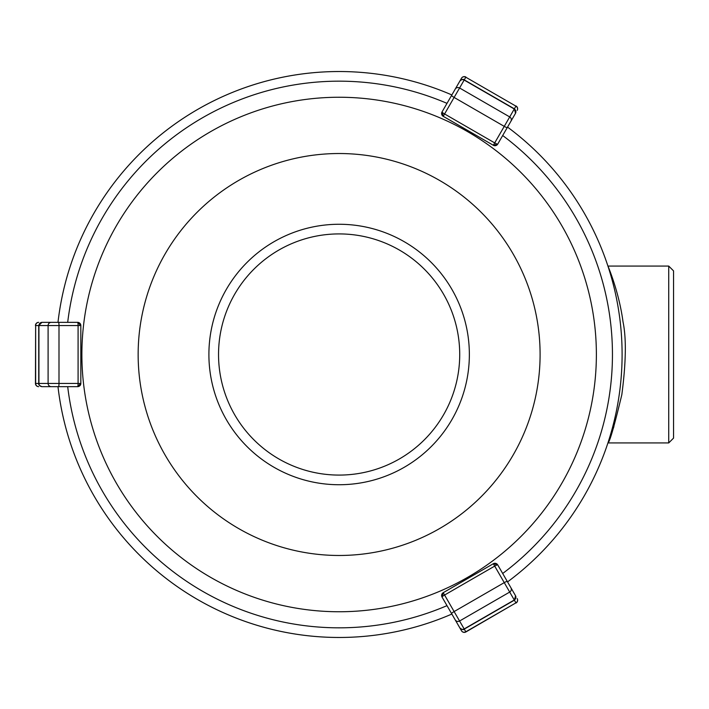 <?xml version="1.0" encoding="UTF-8"?>
<svg xmlns="http://www.w3.org/2000/svg" width="709" height="709" viewBox="0 0 709 709"><rect width="100%" height="100%" fill="white"/><g stroke="black" fill="none" stroke-linecap="round" stroke-linejoin="round"><path stroke-width="1.06" d="M451.846 94.944A282.971 282.971 0 0 0 57.987 322.347L51.261 322.347A3.217 3.164 -90 0 0 48.097 325.555L80.835 325.555L77.618 322.347A3.217 0.47 90 0 1 78.087 325.555L78.087 383.445L35.45 383.445L35.645 325.555A3.217 3.022 -90 0 1 38.667 322.347A3.217 3.217 0 0 0 35.45 325.555M339.124 637.471A282.971 282.971 0 0 1 57.987 386.653A282.971 282.971 0 0 0 451.846 614.056L461.506 630.788A3.217 3.217 0 0 0 465.902 631.958L465.804 631.79A3.217 3.022 150 0 1 461.506 630.788M339.124 97.248A257.252 257.252 0 0 1 596.375 354.5A257.252 257.252 0 0 1 339.124 611.752A257.252 257.252 0 0 1 81.881 354.5A257.252 257.252 0 0 1 339.124 97.248M339.124 153.525A200.975 200.975 0 0 1 540.098 354.5A200.975 200.975 0 0 1 339.124 555.475A200.975 200.975 0 0 1 138.149 354.5A200.975 200.975 0 0 1 339.124 153.525M339.124 233.917A120.583 120.583 0 0 0 218.54 354.5A120.583 120.583 0 0 0 339.124 475.083A120.583 120.583 0 0 0 459.716 354.5A120.583 120.583 0 0 0 339.124 233.917A120.583 120.583 0 0 0 218.54 354.5A120.583 120.583 0 0 0 339.124 475.083A120.583 120.583 0 0 0 459.716 354.5A120.583 120.583 0 0 0 339.124 233.917M507.547 581.894A282.971 282.971 0 0 0 507.547 127.106L510.905 121.274A3.217 3.164 -150 0 0 509.709 116.932L493.349 145.256L497.727 144.104A3.217 0.47 -150 0 1 494.705 142.908L444.578 113.963L454.123 97.434A3.217 0.47 -150 0 1 451.58 95.423L442.035 111.951A3.217 3.217 0 0 0 443.214 116.338L444.578 113.963A3.217 0.47 -150 0 1 442.035 111.951L443.222 116.311L493.34 145.283A3.217 3.217 0 0 0 497.727 144.104L507.272 127.576A3.217 0.47 -150 0 1 504.25 126.37L454.123 97.434L459.583 87.987A3.217 3.164 -150 0 0 455.213 89.121L451.58 95.423M607.985 266.07C609.82 270.572 619.382 294.359 623.016 321.842C626.446 338.184 626.047 362.476 621.82 394.727C614.331 425.932 609.722 441.999 607.985 442.93L668.729 442.93L673.55 438.109L673.55 270.891L668.729 266.07L607.985 266.07A9.651 9.651 -20 0 1 607.932 266.07M610.254 437.099L613.914 426.605M668.729 442.93L668.729 266.07M35.45 383.445A3.217 3.217 0 0 0 38.667 386.653A3.217 3.022 -90 0 1 35.645 383.445L35.645 325.555L48.097 325.555L48.097 383.445A3.217 3.164 90 0 0 51.261 386.653L41.955 386.653C39.349 385.634 38.277 384.562 38.738 383.445L38.738 325.555L41.955 322.347L77.618 322.347A3.217 3.217 0 0 1 80.835 325.555L80.835 383.445L78.087 383.445A3.217 0.47 90 0 1 77.618 386.653L58.528 386.653A3.217 0.47 90 0 0 58.998 383.445L58.998 325.555A3.217 0.47 -90 0 0 58.528 322.347M80.799 383.445L77.618 386.653A3.217 3.217 0 0 0 80.835 383.445L80.799 383.445M465.902 77.042A3.217 3.217 0 0 0 461.506 78.212A3.217 3.022 30 0 1 465.804 77.21L515.93 106.146A3.217 3.022 30 0 1 517.207 110.374A3.217 3.217 0 0 0 516.028 105.978M442.035 597.049A3.217 0.47 -30 0 1 444.578 595.037L443.214 592.662L442.035 597.049L451.58 613.577A3.217 0.47 -30 0 1 454.123 611.566L444.578 595.037L494.705 566.092L504.25 582.63A3.217 0.47 -30 0 1 507.272 581.424L497.727 564.896A3.217 3.217 0 0 0 493.34 563.717L494.705 566.092A3.217 0.47 -30 0 1 497.727 564.896L493.34 563.717L443.222 592.689A3.217 3.217 0 0 0 442.035 597.049M516.028 603.022A3.217 3.217 0 0 0 517.207 598.626A3.217 3.022 150 0 1 515.93 602.854L465.902 631.958M339.124 71.529A282.971 282.971 0 0 0 57.987 322.347M446.989 103.354A273.328 273.328 0 0 0 67.701 322.347M67.701 386.653A273.328 273.328 0 0 0 446.989 605.646M502.69 573.484A273.328 273.328 0 0 0 502.69 135.516M339.124 224.266A130.234 130.234 0 0 0 208.898 354.5A130.234 130.234 0 0 0 339.124 484.734A130.234 130.234 0 0 0 469.358 354.5A130.234 130.234 0 0 0 339.124 224.266M42.097 322.347A3.217 3.164 -90 0 0 38.933 325.555L38.933 383.445A3.217 3.164 90 0 0 42.097 386.653M507.272 127.576L515.487 113.343A3.217 3.164 -150 0 0 514.282 109L464.156 80.055L465.804 77.21L515.93 106.146L509.709 116.932L459.583 87.987L464.156 80.055A3.217 3.164 -150 0 0 459.795 81.189L461.506 78.212M459.574 81.57L459.866 81.065C461.905 79.266 463.367 78.876 464.253 79.887L514.38 108.823L515.523 113.28M459.831 627.873L459.866 627.935C462.055 629.681 463.518 630.079 464.253 629.113L514.38 600.177L515.558 595.782L510.905 587.726L515.487 595.657A3.217 3.164 -30 0 1 514.282 600L464.156 628.945A3.217 3.164 -30 0 1 459.795 627.811L455.213 619.879A3.217 3.164 -30 0 0 459.583 621.013L509.709 592.068L515.93 602.854L465.804 631.79L454.123 611.566L504.25 582.63L509.709 592.068A3.217 3.164 -30 0 0 510.905 587.726L507.272 581.424M42.531 386.653L42.026 386.653M51.261 386.653L58.528 386.653M42.026 322.347L42.531 322.347M455.213 89.121L459.795 81.189M455.213 619.879L451.58 613.577"/></g></svg>
